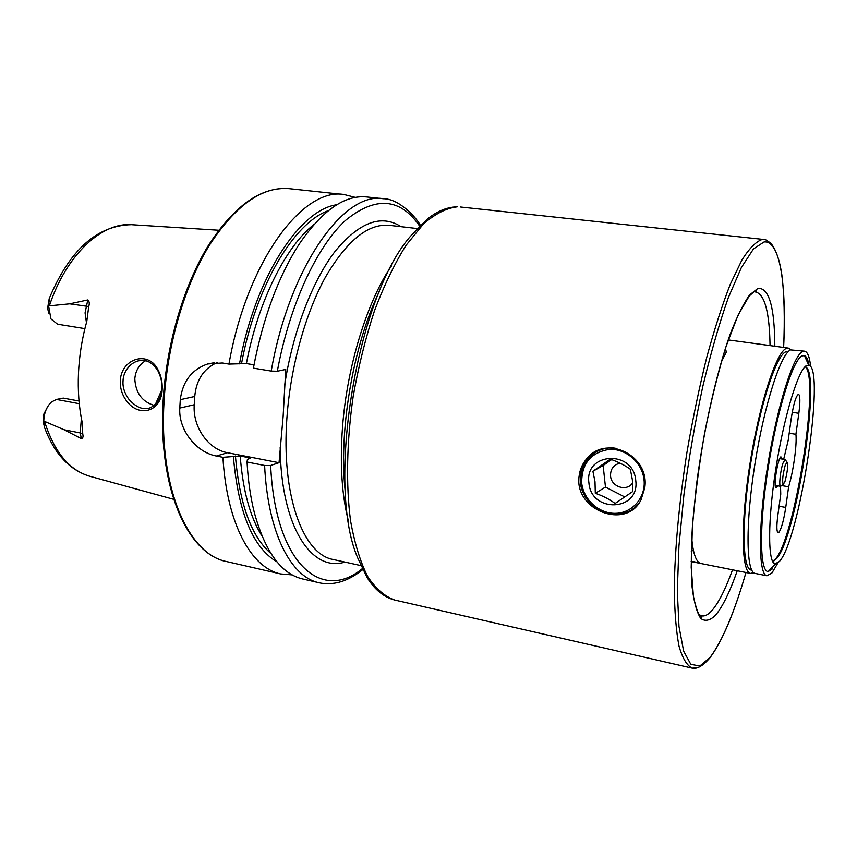 <?xml version="1.0" encoding="UTF-8"?>
<svg xmlns="http://www.w3.org/2000/svg" width="857" height="857" viewBox="0 0 857 857"><rect width="100%" height="100%" fill="white"/><g stroke="black" fill="none" stroke-linecap="round" stroke-linejoin="round"><path stroke-width="1.29" d="M157.688 369.228C161.009 375.205 162.498 381.804 162.177 389.024C161.866 411.574 138.909 418.537 126.118 400.326C122.037 394.563 120.098 388.135 120.301 381.033C120.901 358.719 148.047 350.106 157.688 369.228M161.823 388.532C162.401 383.09 161.03 377.037 157.699 370.374C152.032 361.986 145.465 358.837 137.988 360.936C129.289 363.314 123.001 372.688 123.044 381.097C122.572 386.925 124.394 392.817 128.475 398.784C135.834 407.321 143.065 410.332 150.179 407.803C157.442 404.118 161.32 397.691 161.823 388.532M596.44 451.221L587.623 458.506C583.692 463.348 581.357 468.94 580.618 475.292C576.354 502.406 610.709 525.48 632.541 509.529M644.721 488.008L641.057 499.727C626.542 530.333 573.944 510.333 579.107 476.128C579.857 469.754 582.267 464.108 586.349 459.181C605.695 433.621 650.249 455.645 644.721 488.008M84.897 328.627L57.59 324.214L50.927 318.922L48.592 305.917L69.696 303.828L87.8 299.939C89.364 301.3 89.674 303.485 88.732 306.527L86.793 321.386C82.079 338.322 79.305 355.548 78.48 373.052C77.719 390.535 78.93 406.861 82.101 422.03L82.765 434.156L80.204 432.946L81.34 438.666C82.947 438.216 83.429 436.716 82.765 434.156M145.497 360.765C139.091 364.686 135.524 370.727 134.806 378.88C135.631 392.988 142.155 401.847 154.389 405.468M254.026 364.825L246.388 363.572L228.948 364.086L222.306 362.982L207.683 363.946C191.754 369.538 182.627 381.451 180.291 399.673L179.788 408.071C178.374 430.407 196.735 452.517 216.371 456.031L222.916 457.317L240.206 456.01L248.348 457.584L249.955 458.431L247.427 459.363L247.041 462.03L264.609 465.469L270.651 465.469L279.039 462.716L283.131 416.481L285.745 369.431L277.325 371.231L271.219 371.081L253.404 368.135C262.981 318.022 278.257 276.661 299.243 244.052C322.296 210.351 344.825 194.657 366.85 196.96L383.325 198.728C344.118 191.154 289.398 266.698 271.219 371.081M228.948 364.086C246.912 261.139 303.185 186.837 344.203 194.539L355.43 197.399M79.273 403.711L56.433 399.437L63.279 398.098L79.015 401.033M47.874 406.304L43.118 415.474L44.221 426.636L43.782 421.044L64.114 429.775L81.34 438.666M161.705 389.999L155.256 404.708M48.978 313.458L47.563 308.477L49.203 298.675C49.931 296.94 49.888 297.722 49.095 301.021L48.592 305.917M253.404 368.135L255.515 357.326M239.499 363.85C255.247 277.057 299.886 209.59 336.833 204.737M264.609 465.469C267.802 533.054 291.037 577.136 319.04 582.728L302.885 579.021C281.31 574.04 265.124 551.854 254.304 512.486C250.512 497.435 248.091 480.616 247.041 462.03M277.036 561.903C252.879 547.634 238.321 512.54 233.372 456.62M292.237 574.886L280.689 573.944C251.433 568.052 226.848 524.141 222.916 457.317M217.078 362.565C203.741 368.574 196.296 379.876 194.743 396.48L194.239 404.74C192.525 426.679 208.165 449.379 227.534 452.721L279.039 462.716M56.433 399.437L51.527 401.954C46.632 406.593 44.05 412.945 43.782 421.044M785.012 481.377C787.519 471.853 788.183 465.437 787.026 462.159L785.248 465.169C782.698 474.917 782.034 481.355 783.266 484.473L785.012 481.377M781.263 485.865L780.577 486.305C778.713 486.562 780.352 470.622 782.987 463.144L785.087 459.545L785.59 460.188M782.259 459.073L780.888 456.802C777.61 458.709 773.068 488.211 776.11 487.826L777.749 485.812M780.523 486.294L780.759 494.189L777.824 515.378C776.485 525.962 776.581 531.758 778.092 532.765L778.927 532.347C781.498 528.523 783.78 520.22 785.74 507.43L788.622 486.787C793.336 471.543 797.096 444.654 795.917 434.295L798.842 413.299C800.299 401.826 800.202 395.473 798.542 394.241C796.003 395.688 793.561 403.84 791.204 418.698L788.215 440.273L783.684 459.309M753.592 572.669L750.571 573.408C741.391 572.519 740.448 523.777 749.95 463.905C759.356 404.054 776.281 352.023 786.265 348.424L788.301 348.081L790.904 349.763M805.569 367.021C819.945 380.262 794.61 539.61 775.189 559.289L773.068 561.131M691.728 538.41C692.992 552.112 695.541 560.253 699.376 562.835L691.149 561.196M724.647 350.845L726.822 351.145L721.262 362.008M789.19 433.224L795.917 434.295M781.67 485.576L788.622 486.787M693.345 550.001L691.256 551.587M772.457 561.153L776.335 558.86C796.496 538.442 822.067 369.935 805.152 366.839L804.991 366.796M806.641 365.5C798.467 369.292 784.294 415.206 776.035 467.483C767.69 519.77 767.701 562.695 775.028 563.852L779.334 561.539C799.752 540.403 825.912 367.985 808.772 365.168L806.641 365.5M809.083 365.286C808.044 359.619 806.48 356.405 804.402 355.644L802.034 355.912C792.907 359.651 776.988 410.76 768.033 468.543C758.981 526.359 759.698 572.283 768.258 571.501L772.532 568.802M810.679 366.796C809.651 356.994 807.615 351.788 804.552 351.177L790.582 349.902C780.877 353.534 764.326 404.675 754.953 463.798C745.472 522.92 746.051 571.64 754.835 573.354L766.951 575.775L771.964 572.947L777.706 563.274M804.552 351.177L802.634 351.541C793.271 355.248 776.913 407.204 767.508 466.861C758.006 526.53 758.381 575.004 766.951 575.775M786.255 351.627L785.805 351.809C776.153 355.43 759.891 405.329 750.753 462.951C741.53 520.585 742.205 568.191 750.914 569.991M774.021 560.81L774.557 559.953M806.598 368.617L806.362 367.632M620.061 463.144C613.537 464.783 610.366 469.068 610.548 475.989C611.223 486.969 626.906 491.961 632.637 482.909M635.755 480.498C633.398 449.272 584.249 452.303 588.92 482.834C590.955 513.418 640.008 511.554 635.755 480.498M595.304 493.289C602.964 495.914 609.563 499.31 615.101 503.477L632.723 491.543L632.38 479.877L630.345 469.25C624.817 465.255 618.133 461.88 610.313 459.159L592.894 471.254L595.004 481.752L595.304 493.289L605.471 487.087L603.135 465.512L592.894 471.254M603.135 465.512L611.619 459.62M624.753 496.953L605.471 487.087M379.501 291.187C352.73 345.907 338.044 433.61 345.542 494.06M456.62 206.826C446.69 207.201 436.866 211.336 427.14 219.242L411.971 234.614C357.283 293.79 325.381 484.355 357.808 558.121L367.15 577.597C374.691 589.734 383.915 597.233 394.809 600.071L692.21 668.16L697.116 667.785M456.974 206.816L457.199 206.837C446.422 208.09 435.174 213.8 423.465 223.945L406.047 245.306C394.616 263.581 384.097 285.413 374.466 310.791C365.628 337.744 358.547 366.185 353.223 396.105C346.699 441.13 345.864 484.655 350.545 520.777C354.594 543.284 360.304 561.892 367.685 576.568C375.805 588.759 384.847 596.59 394.809 600.071M762.109 239.51C756.056 241.492 749.318 248.337 741.894 260.057L730.25 284.363C722.205 305.006 714.331 329.506 706.607 357.862C699.194 387.91 692.627 419.459 686.928 452.496C679.194 502.073 674.834 549.412 674.277 587.988C674.566 611.855 676.152 631.266 679.023 646.199C682.526 658.326 686.928 665.643 692.21 668.16C697.18 669.253 703.104 665.793 709.971 657.78C722.237 641.315 734.235 612.884 745.965 572.497C734.213 612.841 722.247 641.165 710.035 657.48L699.773 666.071L690.774 664.261L683.64 651.138L678.98 626.456L677.309 590.837L678.948 545.963L683.95 494.543C688.889 458.088 695.156 422.147 702.74 386.721C710.849 352.827 719.377 323.143 728.321 297.658L741.38 267.513L753.496 248.884L764.026 241.963C780.266 239.906 786.726 285.831 783.619 347.449C784.883 318.643 784.273 294.358 781.809 274.594C778.456 251.937 771.846 243.988 770.175 242.81C766.64 240.121 764.573 239.017 763.973 239.489L762.109 239.51M774.824 346.249C774.599 306.913 768.986 287.62 757.995 288.37L749.661 294.872C743.49 303.539 736.988 316.662 730.175 334.241C716.516 372.688 703.608 429.925 696.43 485.169L692.51 524.505C691.085 548.887 690.956 569.787 692.113 587.216C693.977 602.16 696.848 612.573 700.747 618.454C705.107 621.679 710.035 620.618 715.52 615.24C722.633 606.724 729.875 591.898 737.245 570.751M698.841 614.501L701.562 615.851C704.775 616.515 708.278 614.694 712.081 610.388C718.755 602.578 725.568 589.048 732.51 569.819M86.439 322.693L85.068 312.859L87.8 299.939M88.732 306.527L69.696 303.828M280.689 573.944L226.73 561.592C188.658 554.8 158.599 488.447 164.073 400.99C167.308 344.482 184.769 285.37 209.322 245.359C235.621 205.155 262.231 186.248 289.173 188.647C261.353 186.451 234.39 205.444 208.283 245.627C183.773 285.51 166.376 344.3 163.151 400.562M360.84 565.588L333.266 559.503C303.174 554.575 280.914 495.239 286.999 416.791C290.694 366.282 305.488 313.266 325.478 277.1C346.839 240.678 368.092 223.409 389.207 225.316L417.263 228.54M391.456 265.927C367.214 301.407 347.16 365.885 342.554 426.732C339.79 464.087 341.814 495.785 348.617 521.838M344.91 562.074C311.723 572.626 280.86 526.862 280.164 447.108M49.395 305.724C66.557 254.122 102.433 221.609 132.46 224.748L218.717 230.233M770.047 345.596C769.522 312.387 764.765 294.519 755.778 291.991L755.167 291.948M173.671 499.32L90.328 476.417C69.61 470.664 54.355 452.357 44.553 421.483M277.325 371.231C289.505 305.081 316.779 246.762 345.317 220.549C375.452 195.921 400.23 197.763 419.619 226.087M284.599 385.35C292.89 331.391 312.58 280.4 335.355 251.005C359.469 222.092 381.376 213.982 401.065 226.677M246.388 363.572C258.214 300.968 285.82 246.388 314.133 224.32M241.556 363.443C255.922 285.692 294.144 222.541 328.402 210.629M362.265 568.673C321.718 602.492 275.236 564.142 270.651 465.469M248.444 459.041L248.348 457.584M261.953 535.989C250.115 517.125 242.863 490.472 240.206 456.01M270.983 553.579C251.358 536.621 239.499 504.087 235.429 455.999M180.291 399.673L194.743 396.48M179.788 408.071L194.239 404.74M216.371 456.031L227.534 452.721M49.095 301.021L48.313 301.6M81.394 418.441L80.204 432.946L64.114 429.775M43.921 424.676L43.268 422.405M779.088 506.23L785.74 507.43M792.232 412.281L798.842 413.299M644.046 479.856C642.343 462.555 625.792 448.254 609.123 449.411C590.634 452.592 581.496 463.787 581.699 482.973C583.446 499.877 599.375 514.093 616.022 513.322C632.691 512.818 645.996 497.146 644.046 479.856M699.355 615.262L701.562 615.851L701.829 617.372L700.512 616.579C698.434 614.876 696.088 608.266 693.452 596.772L691.203 567.302L692.338 527.955C694.802 497.735 698.884 466.165 704.583 433.256C711.042 400.969 718.23 371.917 726.179 346.11L738.027 315.215L749.157 296.094C754.31 291.294 756.763 289.473 756.527 290.641L755.778 291.991M344.203 194.539L289.173 188.647M460.616 207.008L763.973 239.489M89.117 476.085C68.924 469.54 54.002 453.182 44.35 427.011M131.207 224.673C97.162 225.52 70.017 249.719 49.76 297.261M420.391 225.316C416.234 217.421 399.062 198.663 383.325 198.728M319.04 582.728C324.407 584.024 330.309 584.046 336.758 582.771C345.167 581.046 353.823 576.675 362.747 569.659M226.73 561.592C187.265 554.051 157.87 487.622 163.141 400.658M207.683 363.946L214.529 362.661M140.816 360.454L137.988 360.936M587.623 458.506L586.349 459.181M787.026 462.159L785.119 459.545M779.72 458.645L785.087 459.545M775.21 485.373L780.577 486.305M783.266 484.473L780.609 486.315M788.301 348.081L728.257 339.918M750.571 573.408L691.149 561.571M772.746 561.721L775.028 563.852M808.772 365.168L804.402 355.644M775.499 563.917L768.258 571.501M805.451 366.357L808.301 365.082M580.982 482.823C578.314 463.209 595.658 445.34 615.197 448.179M580.982 482.887C582.781 511.768 623.832 525.641 639.729 501.956"/></g></svg>
